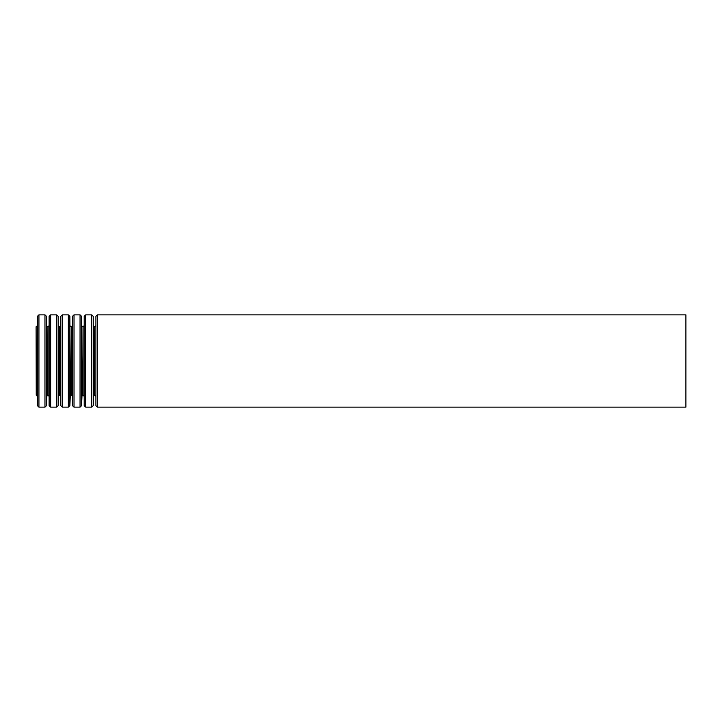 <?xml version="1.0" encoding="UTF-8"?>
<svg xmlns="http://www.w3.org/2000/svg" width="722" height="722" viewBox="0 0 722 722"><rect width="100%" height="100%" fill="white"/><g stroke="black" fill="none" stroke-linecap="round" stroke-linejoin="round"><path stroke-width="1.08" d="M36.1 326.777L36.244 395.223L36.1 326.777M685.9 314.864L685.9 407.136L97.416 407.136L97.416 314.864L685.9 314.864M95.909 405.683L95.909 316.317L95.909 405.683L97.416 407.136M95.484 326.055L94.726 326.777L94.726 395.223L93.679 395.945L93.255 405.683L93.255 316.317L93.679 395.945M94.726 326.777L94.438 395.223M93.255 316.317L91.748 314.864L91.748 407.136L93.255 405.683M91.748 314.864L85.719 314.864L85.719 407.136L91.748 407.136M84.212 405.683L84.212 316.317L84.212 405.683L85.719 407.136M83.788 326.055L83.03 326.777L83.03 395.223L81.983 395.945L81.559 405.683L81.559 316.317L81.983 395.945M83.03 326.777L82.741 395.223M81.559 316.317L80.052 314.864L80.052 407.136L81.559 405.683M80.052 314.864L74.023 314.864L74.023 407.136L80.052 407.136M72.516 405.683L72.516 316.317L72.516 405.683L74.023 407.136M72.092 326.055L71.334 326.777L71.334 395.223L70.287 395.945L69.863 405.683L69.863 316.317L70.287 395.945M71.334 326.777L71.045 395.223M69.863 316.317L68.355 314.864L68.355 407.136L69.863 405.683M68.355 314.864L62.327 314.864L62.327 407.136L68.355 407.136M60.819 405.683L60.819 316.317L60.819 405.683L62.327 407.136M60.395 326.055L59.637 326.777L59.637 395.223L58.59 395.945L58.166 405.683L58.166 316.317L58.59 395.945M59.637 326.777L59.348 395.223M58.166 316.317L56.659 314.864L56.659 407.136L58.166 405.683M56.659 314.864L50.63 314.864L50.63 407.136L56.659 407.136M49.123 405.683L49.123 316.317L49.123 405.683L50.63 407.136M48.699 326.055L47.941 326.777L47.941 395.223L46.894 395.945L46.47 405.683L46.47 316.317L46.894 395.945M47.941 326.777L47.652 395.223M46.47 316.317L44.963 314.864L44.963 407.136L46.47 405.683M44.963 314.864L38.934 314.864L38.934 407.136L44.963 407.136M37.427 405.683L37.427 316.317L37.427 405.683L38.934 407.136M95.909 316.317L97.416 314.864M95.484 395.945L94.726 395.223M94.438 326.777L93.679 326.055M84.212 316.317L85.719 314.864M83.788 395.945L83.03 395.223M82.741 326.777L81.983 326.055M72.516 316.317L74.023 314.864M72.092 395.945L71.334 395.223M71.045 326.777L70.287 326.055M60.819 316.317L62.327 314.864M60.395 395.945L59.637 395.223M59.348 326.777L58.59 326.055M49.123 316.317L50.63 314.864M48.699 395.945L47.941 395.223M47.652 326.777L46.894 326.055M37.427 316.317L38.934 314.864M37.002 326.055L36.244 326.777M37.002 395.945L36.244 395.223"/></g></svg>
